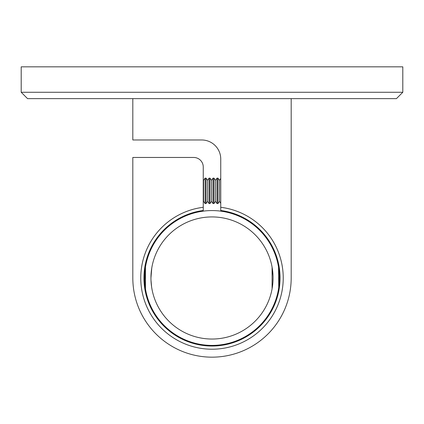 <?xml version="1.0" encoding="UTF-8"?>
<svg xmlns="http://www.w3.org/2000/svg" width="424" height="424" viewBox="0 0 424 424"><rect width="100%" height="100%" fill="white"/><g stroke="black" fill="none" stroke-linecap="round" stroke-linejoin="round"><path stroke-width="0.64" d="M144.711 282.114L145.459 288.797L145.194 268.927M145.257 268.487L145.019 270.342M278.743 287.483L278.541 267.173L278.806 287.043M273.019 275.87L272.091 267.173L272.091 288.797L272.759 283.995M151.766 267.995L150.944 277.99M150.981 280.1L151.607 286.969M212 216.929A61.056 61.056 0 0 0 150.944 277.985A61.056 61.056 0 0 0 212 339.041A61.056 61.056 0 0 0 273.056 277.985A61.056 61.056 0 0 0 212 216.929M278.547 288.792L278.981 285.633M279.146 283.995L279.395 276.252M279.289 273.846L278.541 267.173M212 345.401A67.416 67.416 0 0 0 279.416 277.985A67.416 67.416 0 0 0 212 210.569A67.416 67.416 0 0 0 144.584 277.985A67.416 67.416 0 0 0 212 345.401M144.854 271.969L144.605 279.718M145.459 267.173L145.459 288.797M272.913 282.135L273.056 277.98M272.091 288.797L272.091 267.173M402.8 92.273L396.44 98.633L27.56 98.633L21.2 92.273L402.8 92.273L402.8 66.833L21.2 66.833L21.2 92.273M291.182 277.985L291.182 98.633L291.182 277.985A79.182 79.182 0 0 1 212 357.167A79.182 79.182 0 0 1 132.818 277.985L132.818 157.463L193.715 157.463A9.54 9.54 0 0 1 203.255 167.003L203.255 176.543M203.255 167.003L203.255 210.495A68.052 68.052 0 0 0 143.948 277.985A68.052 68.052 0 0 0 212 346.037A68.052 68.052 0 0 0 280.052 277.985A68.052 68.052 0 0 0 220.745 210.495L220.745 207.294A71.232 71.232 0 0 1 283.232 277.985A71.232 71.232 0 0 1 212 349.217A71.232 71.232 0 0 1 140.768 277.985A71.232 71.232 0 0 1 203.255 207.294L203.255 205.163M132.818 98.633L132.818 139.973L201.665 139.973A19.08 19.08 0 0 1 220.745 159.053L220.745 207.294M201.665 139.973A19.08 19.08 0 0 1 220.745 159.053M219.473 180.327L217.936 178.133L217.936 203.573L219.473 201.379L219.473 180.327L220.745 178.515M217.936 178.133L217.035 178.133L217.035 203.573L217.936 203.573M215.498 180.327L213.961 178.133L213.961 203.573L215.498 201.379L215.498 180.327L217.035 178.133M213.961 178.133L213.06 178.133L213.06 203.573L213.961 203.573M211.523 180.327L209.986 178.133L209.986 203.573L211.523 201.379L211.523 180.327L213.06 178.133M209.986 178.133L209.085 178.133L209.085 203.573L209.986 203.573M207.548 180.327L206.011 178.133L206.011 203.573L207.548 201.379L207.548 180.327L209.085 178.133M206.011 178.133L205.11 178.133L205.11 203.573L206.011 203.573M203.255 201.829L203.573 201.379L203.573 180.327L205.11 178.133M219.473 201.379L220.745 203.191M215.498 201.379L217.035 203.573M211.523 201.379L213.06 203.573M207.548 201.379L209.085 203.573M203.573 201.379L205.11 203.573M203.573 180.327L203.255 179.877"/></g></svg>
